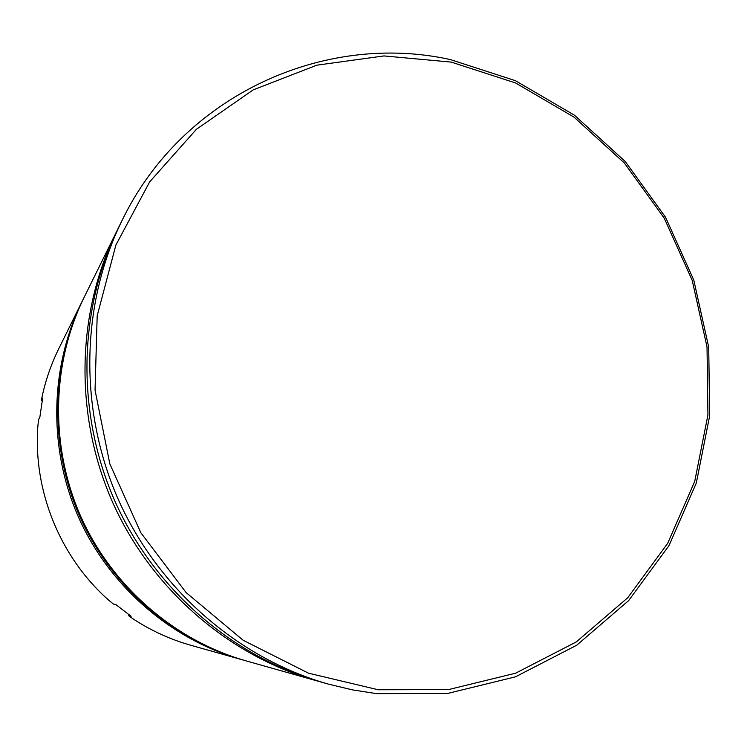<?xml version="1.0" encoding="UTF-8"?>
<svg xmlns="http://www.w3.org/2000/svg" width="747" height="747" viewBox="0 0 747 747"><rect width="100%" height="100%" fill="white"/><g stroke="black" fill="none" stroke-linecap="round" stroke-linejoin="round"><path stroke-width="1.12" d="M378.206 689.761L448.499 689.593L515.626 673.196L576.273 641.934L627.667 597.824L667.65 543.386L694.71 481.432L707.932 414.949L707.026 346.953L692.226 280.424L664.251 218.199L624.315 162.967L574.06 117.167L515.551 82.954L451.253 62.104L383.995 55.932L316.887 65.166L253.242 89.855L196.442 129.268L149.699 181.829L115.869 245.091L97.185 315.822L95.046 390.149L109.828 463.868L140.791 532.686L186.152 592.614L243.186 640.282L308.474 673.168L378.206 689.761M450.469 59.601L515.402 80.676L574.48 115.234L625.22 161.483L665.54 217.256L693.776 280.078L708.726 347.252L709.65 415.911L696.307 483.048L668.995 545.627L628.629 600.625L576.731 645.212L515.467 676.838L447.649 693.449L376.619 693.646L352.379 689.854L328.353 684.103C238.349 658.565 158.569 589.495 118.428 499.79C78.668 409.907 80.769 304.402 122.069 220.449C182.557 95.214 324.31 31.551 450.469 59.601M130.706 615.995L128.652 615.743L133.293 619.02C151.267 630.748 170.456 639.507 190.849 645.287L241.244 659.508C170.998 639.553 109.482 586.414 78.631 517.494C48.097 448.433 49.806 367.16 82.011 301.629L82.693 300.247M82.011 301.629L58.836 348.578C51.571 363.322 46.109 378.785 42.448 394.976L41.384 400.523L42.467 399.178M41.384 400.523L42.663 398.151L39.824 417.368L38.583 419.487L37.91 425.706C32.859 490.293 59.919 557.113 108.586 600.074L113.404 604.052L115.664 604.426L131.108 616.275L128.652 615.743M122.069 220.449L118.624 227.433C78.099 309.818 76.035 413.24 114.991 501.312C154.33 589.224 232.541 656.93 320.865 681.983L328.353 684.103M116.261 232.224L84.206 297.175C51.496 363.733 49.769 446.332 80.807 516.532C112.162 586.582 174.677 640.59 246.015 660.862L315.729 680.536C228.554 655.801 151.426 589.047 112.638 502.367C74.224 415.519 76.269 313.535 116.261 232.224L117.456 229.843M318.297 681.245L315.729 680.536M242.719 659.928L241.244 659.508M83.375 298.865C50.852 365.031 49.134 447.126 79.985 516.896C111.154 586.516 173.285 640.198 244.204 660.348L244.811 660.516C173.743 640.328 111.49 586.535 80.256 516.775C49.339 446.865 51.067 364.601 83.655 298.305L83.375 298.865C50.833 365.068 49.115 447.164 79.957 516.905C111.116 586.507 173.239 640.188 244.204 660.348M245.408 660.684L244.811 660.516L245.408 660.684M83.925 297.736L83.655 298.305"/></g></svg>
